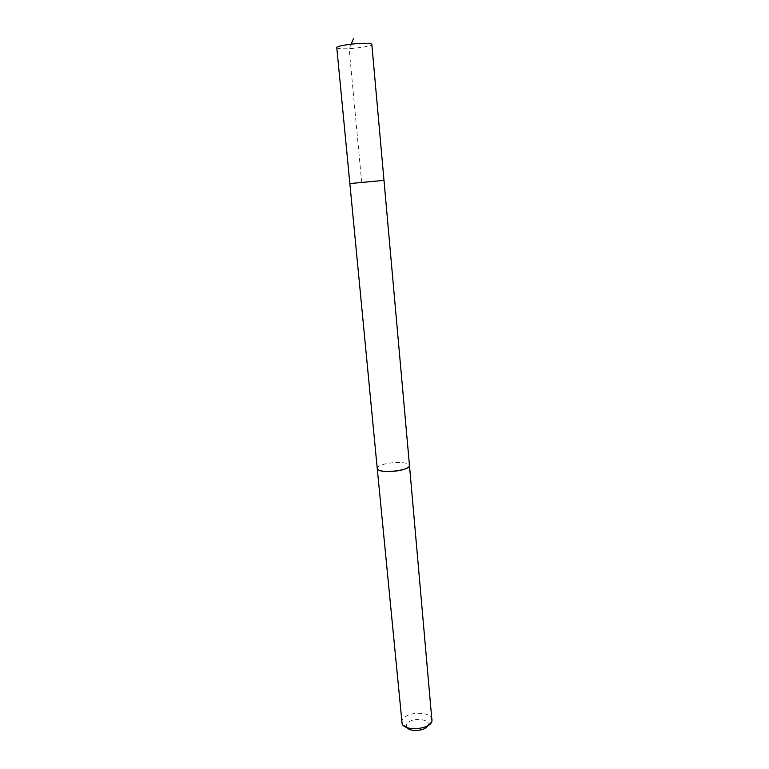 <?xml version="1.0" encoding="UTF-8"?>
<svg xmlns="http://www.w3.org/2000/svg" width="769" height="769" viewBox="0 0 769 769"><rect width="100%" height="100%" fill="white"/><g stroke="black" fill="none" stroke-linecap="round" stroke-linejoin="round"><path stroke-width="0.58" stroke-dasharray="3.85 2.88" d="M383.991 180.388L349.857 183.551M336.784 47.668C336.909 48.226 338.466 48.572 341.455 48.716C351.366 49.293 372.629 46.303 371.831 44.419M377.252 468.494C377.204 467.379 378.502 466.293 381.145 465.216C389.854 461.477 409.704 461.631 409.473 465.505M377.233 468.34C377.329 467.273 378.627 466.235 381.136 465.216C389.7 461.544 409.195 461.602 409.454 465.351M401.649 722.408C401.524 720.428 402.668 718.592 405.109 716.881C413.145 710.883 432.14 712.7 432.197 719.573M407.109 727.599L406.801 727.128C405.936 725.359 406.628 723.658 408.868 722.033C415.231 717.198 430.304 719.601 427.997 725.157L427.785 725.676M361.699 182.436L351.25 71.133C350.529 61.155 348.078 48.514 351.106 44.16M427.997 725.157L431.995 721.226M406.801 727.128L402.149 723.994"/><path stroke-width="1.15" d="M379.848 180.782L349.857 183.551L383.991 180.388L371.831 44.419C371.735 43.881 370.274 43.535 367.447 43.381C357.643 42.728 335.765 45.813 336.784 47.668L349.857 183.551L379.848 180.782M409.454 465.351L409.483 465.505C409.521 466.562 408.301 467.619 405.811 468.667C397.217 472.522 376.858 472.349 377.252 468.494L377.233 468.34M383.991 180.388L409.473 465.505C410.867 470.936 376.877 474.079 377.243 468.494L349.857 183.551M409.483 465.505L431.995 721.226C430.198 729.3 405.398 731.598 402.149 723.994L377.243 468.494M427.785 725.676C425.642 730.886 410.175 732.319 407.109 727.599M351.106 44.16L353.605 38.45"/></g></svg>
